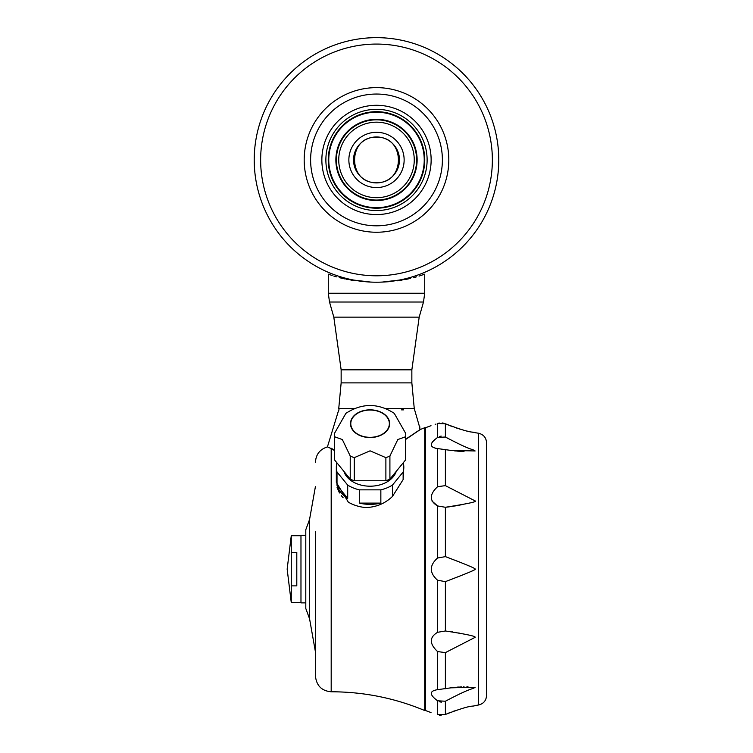 <?xml version="1.0" encoding="UTF-8"?>
<svg xmlns="http://www.w3.org/2000/svg" width="753" height="753" viewBox="0 0 753 753"><rect width="100%" height="100%" fill="white"/><g stroke="black" fill="none" stroke-linecap="round" stroke-linejoin="round"><path stroke-width="1.13" d="M388.463 281.735L382.242 282.083L407.034 279.175C430.33 272.85 430.33 272.85 407.034 279.175L408.39 278.883M332.158 275.513L328.289 274.148L328.289 293.246L424.711 293.246L424.711 274.148L419.054 276.087M416.55 276.84L413.783 277.603M410.611 278.384L409.519 278.638M402.074 280.097L397.179 280.831M345.966 279.175C322.67 272.85 322.67 272.85 345.966 279.175L370.758 282.083L350.86 280.088M344.61 278.883L343.49 278.638M342.408 278.394L339.217 277.603M336.431 276.84L333.786 276.04M376.5 136.952A22.976 22.976 0 0 1 399.476 159.937A22.976 22.976 0 0 1 376.5 182.913A22.976 22.976 0 0 1 353.524 159.937A22.976 22.976 0 0 1 376.5 136.952M376.5 187.572A27.635 27.635 0 0 1 352.564 146.12A27.635 27.635 0 0 1 400.436 146.12A27.635 27.635 0 0 1 376.5 187.572M376.5 232.244A72.307 72.307 0 0 1 313.879 123.784A72.307 72.307 0 0 1 439.121 123.784A72.307 72.307 0 0 1 376.5 232.244M376.5 275.796A115.858 115.858 0 0 1 276.163 102.003A115.858 115.858 0 0 1 476.837 102.003A115.858 115.858 0 0 1 376.5 275.796M376.5 282.215A122.287 122.287 0 0 1 270.6 98.794A122.287 122.287 0 0 1 482.4 98.794A122.287 122.287 0 0 1 376.5 282.215M376.5 214.567A54.63 54.63 0 0 1 329.183 132.613A54.63 54.63 0 0 1 423.817 132.613A54.63 54.63 0 0 1 376.5 214.567M376.5 225.815A65.878 65.878 0 0 1 319.441 126.993A65.878 65.878 0 0 1 433.559 126.993A65.878 65.878 0 0 1 376.5 225.815M385.997 408.597L414.263 408.597L411.853 382.882L341.147 382.882L338.737 408.597L354.145 408.597M403.495 409.877L401.565 409.877M370.758 282.083L359.962 281.33M439.385 701.749L441.352 702.163M475.124 687.282L475.124 687.282C471.623 689.804 472.658 686.783 445.39 701.231L437.597 700.798C429.238 694.643 429.238 690.943 437.597 689.673L450.962 687.828L475.124 687.282M467.999 686.736L466.907 686.736M464.046 686.783L463.528 686.792M461.777 686.858L461.26 686.887M460.469 686.924L459.979 686.952M459.151 687L458.596 687.037M457.73 687.103L457.118 687.15M456.196 687.235L455.546 687.291M454.445 687.404L453.852 687.47M466.474 634.591L466.003 634.487M461.796 633.574L461.297 633.471M459.226 633.057L458.699 632.962M456.205 632.501L455.621 632.398M452.638 631.918L451.885 631.795M445.39 630.976L445.39 630.976C466.154 634.148 476.065 636.276 475.124 637.349L445.39 652.616L437.597 651.571C429.238 643.73 429.238 637.311 437.597 632.304L445.39 630.976L445.39 581.617L437.597 580.252C429.238 572.826 429.238 565.409 437.597 558.001L445.39 556.627C466.276 564.515 476.188 568.684 475.124 569.127C476.781 569.324 466.869 573.485 445.39 581.617M452.299 578.982L453.457 578.53M454.257 578.219L455.151 577.871M455.772 577.626L456.76 577.24M457.447 576.967L458.219 576.657M458.897 576.393L459.584 576.12M470.766 571.574L471.802 571.132M469.025 565.955L468.055 565.55M457.137 561.164L456.6 560.947M455.678 560.59L454.972 560.307M453.984 559.921L453.334 559.667M452.186 559.225L451.499 558.952M450.482 558.566L449.852 558.321M445.39 556.636L445.39 507.277L437.597 505.95C429.238 500.924 429.238 494.505 437.597 486.683L435.187 489.008M432.024 501.074L437.597 505.95L437.597 558.001M445.748 507.24L447.517 507.042M448.204 506.957L450.059 506.713M452.638 506.336L453.908 506.129M454.548 506.025L455.64 505.847M456.271 505.734L457.306 505.545M457.796 505.461L458.718 505.282M459.283 505.178L460.215 504.999M460.582 504.924L461.269 504.783M461.871 504.661L462.417 504.548M462.973 504.425L463.509 504.312M466.182 503.719L467.236 503.475M447.244 438.048L445.39 437.013C473.166 451.696 471.293 448.299 475.124 450.962L450.962 450.426L437.597 448.572L437.597 486.683L445.39 485.638L475.124 500.905C477.496 501.667 467.585 503.785 445.39 507.277M436.778 689.767L437.597 689.673L437.597 651.571M486.57 568.807L486.57 448.289M486.57 689.964L486.57 569.127M478.353 705.034L478.353 433.21C483.435 434.368 486.184 437.549 486.57 442.745L486.57 695.499C486.184 700.704 483.435 703.886 478.353 705.034L475.124 705.57C471.519 707.067 473.562 703.697 445.39 714.456L437.597 714.748C429.238 711.933 429.238 711.933 437.597 714.748L437.597 700.798M478.353 433.21L475.124 432.683C471.124 431.102 474.051 434.66 445.39 423.788L437.597 423.506C429.238 426.32 429.238 426.32 437.597 423.506L439.347 423.045M435.149 424.353L435.987 424.071M442.171 422.951L443.404 423.148M435.29 448.223L437.597 448.572C429.238 447.301 429.238 443.592 437.597 437.446L445.39 437.013L445.39 423.788L446.322 424.193M446.962 424.466L448.44 425.078M450.473 425.887L451.367 426.226M452.365 426.593L453.165 426.885M454.445 427.346L455.217 427.61M456.177 427.93L456.845 428.146M457.824 428.466L458.483 428.673M459.321 428.928L459.848 429.088M460.761 429.351L461.307 429.511M461.758 429.643L462.408 429.822M462.963 429.972L463.528 430.132M467.585 431.149L468.234 431.29M468.253 431.3L468.771 431.413M472.564 432.213L473.138 432.326M448.459 438.717L447.668 438.284M450.906 450.416L452.214 450.586M454.52 450.859L456.327 451.028M457.062 451.094L457.749 451.151M458.106 451.179L459.565 451.273M459.659 451.282L460.789 451.339M461.062 451.358L462.013 451.405M462.116 451.405L462.926 451.433M463.293 451.452L464.008 451.471M456.224 710.305L455.292 710.616M454.492 710.888L453.193 711.35M450.332 712.423L448.75 713.044M435.149 439.31L433.21 441.051M432.975 441.296L432.024 442.435M441.202 436.1L439.338 436.524M441.136 715.35L439.347 715.199M486.57 602.042L486.57 636.266M486.57 503.842L486.73 602.042M425.511 710.531L424.711 710.531L424.711 427.723L425.511 427.723L425.511 710.531L431.017 712.554M305.793 535.383L300.974 535.383L300.974 602.871L305.793 602.871M291.26 552.373L291.26 535.703L287.157 569.127L291.26 602.551L291.26 585.872L296.795 585.872L296.795 552.373L291.26 552.373L291.26 585.872M291.26 602.551L300.974 602.551M403.137 479.586L403.137 472.009A33.744 23.861 0 0 0 403.815 467.236L403.137 479.586L392.445 496.462C384.934 503.625 375.954 507.315 365.506 507.55A33.744 23.861 0 0 1 348.31 502.138L336.327 482.362L337.005 477.713M392.445 496.462L392.445 485.101A33.744 23.861 0 0 1 380.849 489.845L380.849 503.108L359.294 503.108A33.744 23.861 0 0 0 380.849 503.108M359.294 503.108L359.294 489.845A33.744 23.861 0 0 1 347.698 485.101L347.698 498.364L337.005 485.271A33.744 23.861 0 0 0 347.698 498.364M337.005 485.271L337.005 472.009A33.744 23.861 0 0 1 336.327 467.236L336.327 482.362M336.911 462.803A33.744 23.861 0 0 0 336.327 467.236M403.815 467.236A33.744 23.861 0 0 0 403.231 462.803M396.257 471.34A26.826 18.966 180 0 1 370.071 486.203A26.826 18.966 180 0 1 343.886 471.34M347.698 485.101L337.005 472.009M380.849 489.845L359.294 489.845M403.137 472.009L392.445 485.101M389.678 423.685A19.606 13.865 180 0 1 360.273 435.686A19.606 13.865 180 0 1 360.273 411.684A19.606 13.865 180 0 1 389.678 423.685M370.071 410.046A19.286 13.639 180 0 1 389.357 423.685A19.286 13.639 180 0 1 370.071 437.324A19.286 13.639 180 0 1 350.785 423.685A19.286 13.639 180 0 1 370.071 410.046M334.473 436.721A35.673 25.226 180 0 1 334.398 435.046A35.673 25.226 180 0 1 334.464 433.577A35.673 25.226 180 0 1 334.473 433.38L345.891 413.341C362.014 402.911 378.138 402.911 394.261 413.35L405.669 433.38A35.673 25.226 180 0 1 405.688 433.577A35.673 25.226 180 0 1 405.745 435.046A35.673 25.226 180 0 1 405.669 436.721L397.791 439.564L389.913 456.007A35.673 25.226 180 0 1 385.884 457.655L370.071 450.831L354.258 457.655A35.673 25.226 180 0 1 350.23 456.007L342.351 439.564L334.473 436.721L334.473 459.819A35.673 25.226 180 0 1 334.398 458.144L334.398 435.046M405.669 436.721L405.669 459.819L389.913 479.115A35.673 25.226 180 0 1 385.884 480.762L354.258 480.762A35.673 25.226 180 0 1 350.23 479.115L334.473 459.819M405.745 435.046L405.745 458.144A35.673 25.226 180 0 1 405.669 459.819M389.913 456.007L389.913 479.115M385.884 457.655L385.884 480.762M354.258 457.655L354.258 480.762M350.23 456.007L350.23 479.115M337.08 487.502L339.49 492.97M341.194 495.474L341.966 496.443M342.088 496.594L343.123 497.752M405.745 439.178L419.939 429.681L419.75 426.565A1.129 1.12 90 0 1 419.703 427.12M334.398 450.096L330.934 448.11C326.218 445.936 326.218 445.936 330.934 448.11L330.925 448.459C326.294 446.331 326.294 446.331 330.925 448.468C326.294 446.331 326.294 446.331 330.925 448.468L331.508 448.807L331.188 691.781C321.71 690.934 316.458 685.691 315.441 676.034L315.441 606.89M334.398 450.482L331.508 448.807M338.954 409.557L338.746 410.526L338.954 409.557A104.733 104.733 0 0 0 339.048 408.597M404.135 408.597L400.925 408.597M419.958 429.775L405.745 439.394M309.568 519.448L305.793 529.745L305.793 608.499L309.568 618.797L309.568 519.448L315.441 486.438M315.441 531.364L315.441 676.034M376.5 197.691A37.754 37.754 0 0 1 343.801 141.056A37.754 37.754 0 0 1 409.199 141.056A37.754 37.754 0 0 1 376.5 197.691M376.5 200.571A40.643 40.643 0 0 1 341.307 139.616A40.643 40.643 0 0 1 411.693 139.616A40.643 40.643 0 0 1 376.5 200.571M376.5 200.053A40.116 40.116 0 0 1 341.758 139.879A40.116 40.116 0 0 1 411.242 139.879A40.116 40.116 0 0 1 376.5 200.053M376.5 207.677A47.74 47.74 0 0 1 335.16 136.067A47.74 47.74 0 0 1 417.84 136.067A47.74 47.74 0 0 1 376.5 207.677M376.5 210.558A50.63 50.63 0 0 1 332.657 134.618A50.63 50.63 0 0 1 420.343 134.618A50.63 50.63 0 0 1 376.5 210.558M376.5 208.195A48.258 48.258 0 0 1 334.709 135.804A48.258 48.258 0 0 1 418.291 135.804A48.258 48.258 0 0 1 376.5 208.195M411.853 382.882L411.853 369.836L341.147 369.836L341.147 382.882M333.814 317.145L419.186 317.145L423.487 302.028L329.513 302.028L333.814 317.145L341.147 369.836M445.39 701.231L445.39 714.456M445.39 652.616L445.39 688.741M445.39 449.503L445.39 485.638M437.597 423.506L437.597 437.446M437.597 580.252L437.597 632.304M331.188 448.609L331.188 691.781M376.5 182.574C405.698 183.986 405.698 135.879 376.5 137.3C347.302 135.879 347.302 183.986 376.5 182.574M419.186 317.145L411.853 369.836M424.711 293.246L423.487 302.028M328.289 293.246L329.513 302.028M431.017 425.699L425.511 427.723M291.26 535.703L300.974 535.703M419.948 429.747L419.675 427.149M315.441 462.21C315.931 454.379 319.921 449.287 327.414 446.924L338.549 410.526M419.76 428.146L419.807 428.617M414.263 408.597L419.703 427.431M309.568 618.797L315.441 651.938M424.711 710.531C394.883 698.097 363.821 691.847 331.508 691.781M424.711 427.723L419.939 429.652"/></g></svg>
